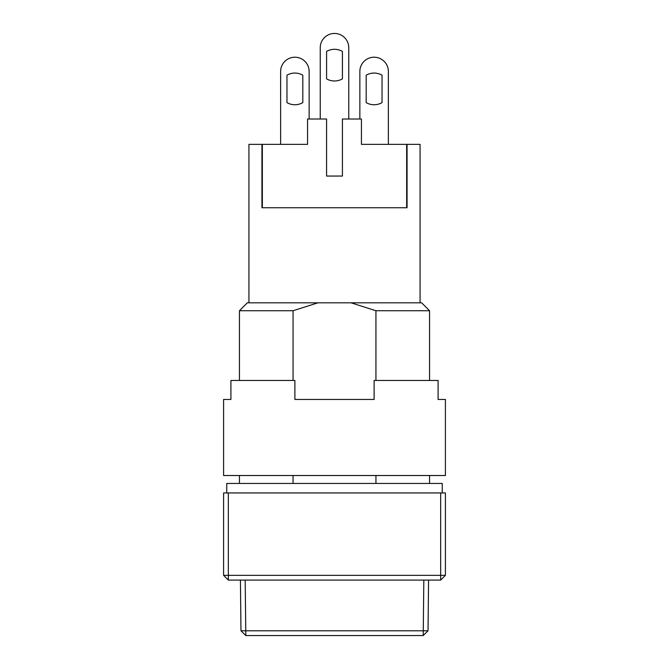 <?xml version="1.0" encoding="UTF-8"?>
<svg xmlns="http://www.w3.org/2000/svg" width="669" height="669" viewBox="0 0 669 669"><rect width="100%" height="100%" fill="white"/><g stroke="black" fill="none" stroke-linecap="round" stroke-linejoin="round"><path stroke-width="1" d="M375.936 380.452L375.936 310.734L351.041 302.814L421.646 302.814L429.565 310.734L429.565 380.452M429.565 475.517L429.565 483.444M226.758 492.944L226.758 483.444L442.242 483.444L442.242 492.944M248.935 302.814L248.935 144.362L261.939 144.362L261.939 207.741L407.061 207.741L407.061 144.362L420.065 144.362L420.065 302.814M375.936 310.734L429.565 310.734M375.936 483.444L375.936 475.517M317.959 302.814L293.064 310.734L239.435 310.734L247.354 302.814L351.041 302.814M293.064 310.734L293.064 380.452M293.064 475.517L293.064 483.444M223.588 575.34L228.338 575.34L228.338 580.09L223.588 575.34L223.588 492.944L445.412 492.944L445.412 575.34L440.662 580.09L440.662 575.34L228.338 575.34L228.338 492.944M261.939 144.362L269.691 144.362M359.855 119.015L359.855 71.474A14.258 14.258 0 0 1 374.113 57.216A14.258 14.258 0 0 1 388.371 71.474L388.371 144.362L361.436 144.362L407.061 144.362M440.662 492.944L440.662 575.34L445.412 575.34M228.338 580.09L440.662 580.09M428.57 580.09L428.035 630.8L423.176 635.55L245.824 635.55L245.18 580.09M423.82 580.09L423.276 630.8L240.965 630.8L240.43 580.09M423.176 635.55L423.276 630.8L428.035 630.8M245.824 635.55L240.965 630.8M374.113 104.749A15.847 15.847 0 0 0 382.032 102.625L382.032 75.187A15.847 15.847 0 0 0 366.186 75.187L366.186 102.625A15.847 15.847 0 0 0 382.032 102.625A15.847 15.847 0 0 1 366.186 102.625A15.847 15.847 0 0 0 374.113 104.749M294.887 104.749A15.847 15.847 0 0 0 302.814 102.625L302.814 75.187A15.847 15.847 0 0 0 286.968 75.187L286.968 102.625A15.847 15.847 0 0 0 302.814 102.625L302.814 75.187A15.847 15.847 0 0 0 286.968 75.187L286.968 102.625A15.847 15.847 0 0 0 302.814 102.625L302.814 75.187A15.847 15.847 0 0 0 286.968 75.187L286.968 102.625A15.847 15.847 0 0 0 294.887 104.749M334.5 80.982A15.847 15.847 0 0 0 342.419 78.858L342.419 51.421A15.847 15.847 0 0 0 326.581 51.421L326.581 78.858A15.847 15.847 0 0 0 342.419 78.858L342.419 51.421A15.847 15.847 0 0 0 326.581 51.421L326.581 78.858A15.847 15.847 0 0 0 334.5 80.982M309.145 119.015L309.145 71.474A14.258 14.258 0 0 0 294.887 57.216A14.258 14.258 0 0 0 280.629 71.474L280.629 144.362L280.629 71.474L280.629 144.362L307.564 144.362L262.34 144.362L262.34 207.741L406.66 207.741L406.66 144.362M382.032 75.187A15.847 15.847 0 0 0 366.186 75.187L366.186 102.625L366.186 75.187A15.847 15.847 0 0 1 382.032 75.187M307.564 144.362L307.564 119.015L326.581 119.015L326.581 176.056L342.419 176.056L342.419 119.015L361.436 119.015L361.436 144.362M320.242 47.708L320.242 119.015L320.242 47.708A14.258 14.258 0 0 1 334.5 33.45A14.258 14.258 0 0 1 348.758 47.708L348.758 119.015M223.588 399.46L230.905 399.46L230.905 380.452L294.887 380.452L294.887 399.46L374.113 399.46L374.113 380.452L438.095 380.452L438.095 399.46L445.412 399.46L445.412 475.517L223.588 475.517L223.588 399.46L230.905 399.46M445.412 399.46L438.095 399.46M239.435 310.734L239.435 380.452M239.435 475.517L239.435 483.444"/></g></svg>
